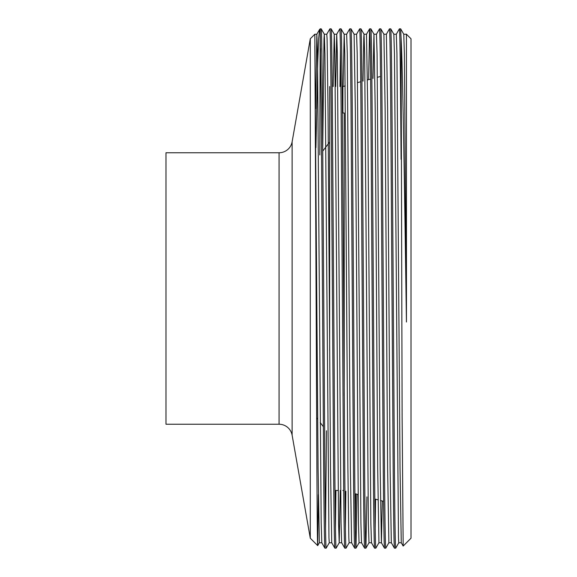 <?xml version="1.0" encoding="UTF-8"?>
<svg xmlns="http://www.w3.org/2000/svg" width="577" height="577" viewBox="0 0 577 577"><rect width="100%" height="100%" fill="white"/><g stroke="black" fill="none" stroke-linecap="round" stroke-linejoin="round"><path stroke-width="0.87" d="M279.073 424.246L279.073 152.754L165.996 152.754L165.996 424.246L279.073 424.246A13.242 13.242 0 0 1 292.121 435.188L310.289 538.218L310.289 38.782L314.84 34.223L316.268 328.378C316.751 449.88 317.213 547.66 317.689 545.618L318.338 494.677M322.788 151.051L329.647 142.057M316.65 417.892L317.711 419.284M320.213 422.573L323.329 426.655M344.217 395.671L344.217 113.02L342.37 113.02M329.647 350.506L329.647 86.536L329.647 350.506M338.158 490.464L335.013 490.464M342.897 113.02L342.897 86.536L342.139 86.536M342.897 86.536L345.197 85.915M357.574 82.598L360.719 81.761M367.484 79.951L370.622 79.107M377.387 77.296L380.531 76.453M342.897 490.464L343.704 490.681M354.913 493.681L358.065 494.532M374.834 499.018L377.993 499.87M380.481 500.533L383.546 501.355M279.073 152.754A13.242 13.242 0 0 0 292.121 141.812L310.289 38.782M398.808 542.762L395.692 548.15C395.274 547.01 394.863 521.658 394.452 472.101L391.963 104.899C391.552 55.342 391.141 29.99 390.723 28.85L393.846 34.238L394.459 54.101L398.491 537.98L398.794 542.777L401.275 542.777L403.172 546.051L411.004 538.218L411.004 38.782L406.316 34.101L406.446 36.445L406.309 34.101M403.172 546.051L402.126 417.654L401.073 37.902C402.869 69.947 404.672 198.993 406.446 322.016L406.446 36.445M329.279 542.762L326.164 548.15C325.745 547.01 325.334 521.658 324.923 472.101L322.435 104.899C322.024 55.342 321.605 29.99 321.194 28.85L320.221 28.85L319.809 154.961M326.164 548.15L324.901 548.136L321.8 542.762L321.187 522.899L317.473 53.582L316.852 34.223L315.605 108.7M324.923 548.15C324.505 547.01 324.094 521.658 323.675 472.101L321.194 104.899L320.221 32.658L319.557 29.528L318.663 38.572L317.732 62.251L315.915 147.676M401.073 37.902L400.654 28.85L399.399 28.864L396.298 34.238M401.073 159.346C400.546 80.34 399.955 27.891 399.414 28.85M390.737 28.864L389.468 28.864C389.893 29.99 390.312 55.342 390.723 104.899L393.204 472.101C393.622 521.658 394.033 547.01 394.452 548.15L391.329 542.762L390.102 468.3L387.621 108.7L386.381 34.223L389.468 28.864M395.692 548.15L394.452 548.15M382.335 501.031L381.411 542.777L384.498 548.136L385.761 548.15C385.342 547.01 384.931 521.658 384.513 472.101L382.032 104.899C381.621 55.342 381.202 29.99 380.791 28.85L379.536 28.864L376.428 34.238M385.775 548.136L388.876 542.762L387.621 468.3L385.133 108.7L383.907 34.238L380.791 28.85M384.513 548.15C384.102 547.01 383.691 521.658 383.272 472.101L380.791 104.899C380.38 55.342 379.962 29.99 379.551 28.85M370.874 28.864L373.975 34.238L375.201 108.7L377.69 468.3L378.93 542.777L375.822 548.15C375.411 547.01 375 521.658 374.581 472.101L372.1 104.899C371.689 55.342 371.271 29.99 370.86 28.85L369.605 28.864L368.602 79.648M374.581 548.15L374.567 548.136C374.17 547.01 373.759 521.658 373.341 472.101L370.86 104.899C370.441 55.342 370.03 29.99 369.619 28.85L366.496 34.238L367.751 108.7L370.852 522.899L371.465 542.762L374.567 548.136L375.822 548.15M366.907 496.898L365.905 548.136C365.479 547.01 365.068 521.658 364.65 472.101L362.168 104.899C361.75 55.342 361.339 29.99 360.928 28.85L359.666 28.864L356.564 34.238M371.48 542.777L368.999 542.777L368.378 523.418L364.657 54.101L364.044 34.238L360.928 28.85M369.013 542.762L365.89 548.15L364.635 548.136L361.534 542.762L360.913 522.899L357.199 53.582L356.579 34.223L354.098 34.223L355.338 108.7L358.44 523.418L359.06 542.777L361.548 542.777M364.65 548.15C364.238 547.01 363.82 521.658 363.409 472.101L360.928 104.899C360.51 55.342 360.098 29.99 359.687 28.85M357.004 494.244L355.973 548.136C355.547 547.01 355.129 521.658 354.718 472.101L352.237 104.899C351.819 55.342 351.407 29.99 350.996 28.85L349.734 28.864C350.167 29.99 350.578 55.342 350.996 104.899L353.477 472.101C353.889 521.658 354.307 547.01 354.718 548.15L355.959 548.15L359.082 542.762M349.143 542.762L346.027 548.15C345.616 547.01 345.197 521.658 344.786 472.101L342.305 104.899C341.887 55.342 341.476 29.99 341.057 28.85L339.803 28.864C340.235 29.99 340.646 55.342 341.057 104.899L343.546 472.101C343.957 521.658 344.368 547.01 344.786 548.15L341.663 542.762L341.05 522.899L337.336 53.582L336.716 34.223L335.677 86.536M343.127 86.471L344.166 34.223L346.647 34.223L347.267 53.582L350.369 468.3L351.595 542.762L349.128 542.777L348.833 537.98L347.888 468.3L344.794 54.101L344.18 34.238L341.057 28.85M346.027 548.15L344.786 548.15M321.209 28.864L324.317 34.238L324.93 54.101L328.962 537.98L329.265 542.777L331.746 542.777L334.84 548.136L336.095 548.15C335.677 547.01 335.266 521.658 334.855 472.101L332.366 104.899C331.955 55.342 331.544 29.99 331.126 28.85L329.871 28.864L326.77 34.238M334.855 548.15C334.436 547.01 334.025 521.658 333.614 472.101L331.126 104.899C330.715 55.342 330.296 29.99 329.885 28.85M375.577 499.22L375.201 528.388M355.764 493.912L355.338 528.388M345.854 491.258L345.407 528.388M340.437 48.612L339.983 86.536M335.929 490.464L335.475 528.388M326.481 430.781L325.543 528.388M310.289 538.218L317.689 545.618M319.593 29.477L320.221 28.85M320.574 48.612L320.221 76.258M401.26 542.762L400.034 468.3L396.933 53.582L396.312 34.223L393.824 34.223M378.93 542.777L381.411 542.777L380.171 468.3L377.069 53.582L376.442 34.223L373.961 34.223L373.009 78.465M331.732 542.762L330.506 468.3L328.024 108.7L327.087 39.02L326.784 34.223L324.296 34.223L324 39.02L322.759 146.572M406.446 322.016L404.39 54.101L403.777 34.238L400.669 28.864M366.51 34.223L364.029 34.223L363.798 37.152L363.048 81.133M340.235 490.464L339.211 542.762L338.576 523.418L334.862 54.101L334.249 34.238L331.14 28.864M339.803 28.864L336.701 34.238L334.234 34.223L333.196 86.536M317.696 545.618L319.348 542.762L318.093 468.3L314.84 45.821M292.121 435.188L292.121 141.812M319.557 29.528L316.831 34.238L314.84 34.223M351.595 542.762L354.704 548.136M346.633 34.238L349.734 28.864M403.763 34.223L406.244 34.223M388.862 542.777L391.343 542.777M383.893 34.223L386.381 34.223M336.11 548.136L339.211 542.762L341.678 542.777M319.333 542.777L321.815 542.777M351.011 28.864L354.112 34.238"/></g></svg>

